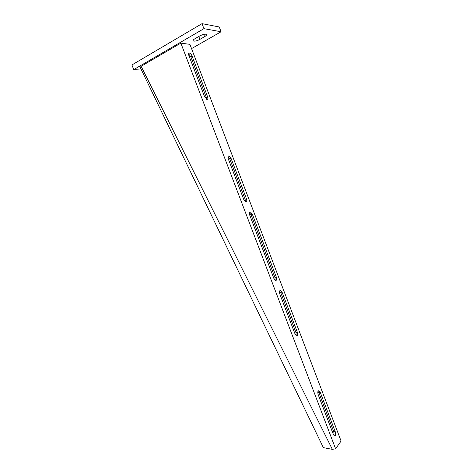 <?xml version="1.0" encoding="UTF-8"?>
<svg xmlns="http://www.w3.org/2000/svg" width="473" height="473" viewBox="0 0 473 473"><rect width="100%" height="100%" fill="white"/><g stroke="black" fill="none" stroke-linecap="round" stroke-linejoin="round"><path stroke-width="0.71" d="M335.274 435.621C335.8 434.663 335.783 433.333 335.221 431.63L320.28 392.436L318.962 390.704C317.75 390.775 317.501 392.123 318.217 394.748L333.276 434.238L334.494 435.875L335.274 435.621M334.05 435.562L333.826 431.884L318.903 392.738L317.986 391.266M297.227 335.812C297.842 335.085 297.866 333.873 297.31 332.17L282.21 292.551L280.595 290.523C279.413 290.534 279.159 291.723 279.833 294.088L295.057 334.015L296.541 335.919L297.227 335.812M296.181 335.718L295.956 332.543L280.867 292.97L279.59 291.114M276.102 280.412C276.77 279.815 276.823 278.668 276.267 276.971L252.411 214.37L250.524 212.075C249.389 212.058 249.147 213.134 249.785 215.298L273.843 278.384L275.499 280.459L276.102 280.412M275.174 280.3L274.931 277.409L251.098 214.884L249.513 212.72M246.143 201.817C246.882 201.403 246.977 200.345 246.415 198.654L231.096 158.461L228.997 155.948C227.915 155.924 227.679 156.924 228.299 158.946L243.749 199.458L245.682 201.811L246.143 201.817M245.386 201.681L245.115 199.186L229.807 159.04L228.004 156.646M207.109 99.436C207.949 99.259 208.09 98.331 207.535 96.646L192.044 56.003C191.346 54.371 190.495 53.384 189.502 53.047C188.544 53.029 188.349 53.91 188.922 55.672L204.543 96.64L207.109 99.436M206.577 99.295L206.269 97.296L190.796 56.707L188.603 53.881M140.859 66.61L140.274 67.485L323.361 447.641L332.342 449.35L141.114 66.285L140.859 66.61M332.342 449.35L335.599 448.776L341.08 441.037L189.927 44.344L180.846 43.126L141.114 66.285M180.846 43.126L335.599 448.776M195.059 38.65C193.634 39.501 192.99 40.199 193.126 40.731L193.835 41.127C195.526 41.21 197.543 40.631 199.89 39.377L204.561 36.693C206.015 35.83 206.683 35.12 206.553 34.564C205.459 33.766 203.195 34.222 199.76 35.93L195.059 38.65M141.522 70.081L133.717 69.602L203.934 28.664L202.024 23.65L131.92 64.931L133.717 69.602M202.024 23.65L219.253 26.967L221.068 31.756L203.934 28.664M191.553 48.607L221.068 31.756M333.826 431.884L335.221 431.63M295.956 332.543L297.31 332.17M274.931 277.409L276.267 276.971M245.115 199.186L246.415 198.654M206.269 97.296L207.535 96.646M190.796 56.707L192.044 56.003M229.807 159.04L231.096 158.461M251.098 214.884L252.411 214.37M280.867 292.97L282.21 292.551M318.903 392.738L320.28 392.436M199.89 39.377L198.796 36.492M204.561 36.693L203.674 34.375M188.68 53.514L189.502 53.047M228.116 156.344L228.997 155.948M249.649 212.418L250.524 212.075M279.768 290.783L280.595 290.523M318.24 390.858L318.962 390.704"/></g></svg>
